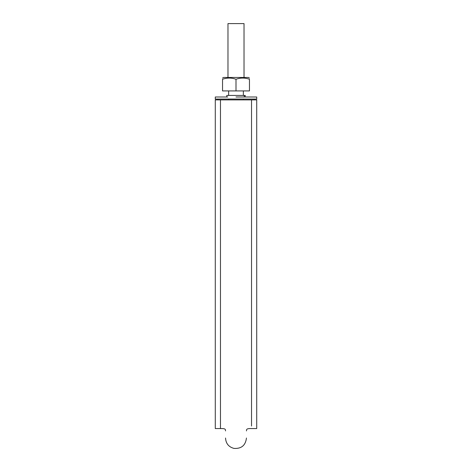 <?xml version="1.0" encoding="UTF-8"?>
<svg xmlns="http://www.w3.org/2000/svg" width="472" height="472" viewBox="0 0 472 472"><rect width="100%" height="100%" fill="white"/><g stroke="black" fill="none" stroke-linecap="round" stroke-linejoin="round"><path stroke-width="0.71" d="M215.285 99.893L215.285 428.564L215.285 99.893L256.715 99.893L256.715 428.564L256.715 99.893M244.024 77.455L244.024 23.6L227.976 23.6L227.976 77.455M244.284 99.061L227.716 99.061M256.715 99.061L256.715 96.99L256.715 99.061L256.715 96.99L236 96.99L256.715 96.99L256.715 99.061L215.285 99.061L215.285 96.99L226.784 96.99L226.784 95.438L228.649 95.438L228.649 90.919M219.427 96.99L227.716 96.99L219.427 96.99M244.284 96.99L252.573 96.99L244.284 96.99L244.284 95.438L245.216 95.438L226.784 95.438M226.784 96.99L215.285 96.99M243.351 90.919L243.351 95.438L244.284 95.438L227.716 95.438M254.125 99.061L254.125 99.893L254.125 99.061M217.875 99.061L217.875 99.893M236 90.919L249.464 90.919L249.464 79.255C249.464 77.679 249.464 77.679 249.464 79.255C249.464 77.679 249.464 77.679 249.464 79.255C244.992 77.679 240.502 77.679 236 79.255C231.522 77.679 227.038 77.679 222.536 79.255C222.536 77.679 222.536 77.679 222.536 79.255L222.536 90.919L236 90.919L236 79.255M248.431 77.455L249.464 78.057L248.431 77.455L223.569 77.455L222.536 78.057L223.569 77.455M251.535 99.893L251.535 426.033L251.535 99.893M220.465 99.893L220.465 428.564L220.465 99.893M256.715 428.564L251.535 428.564C245.829 428.417 246.685 429.667 246.461 430.924M215.285 428.564L220.465 428.564C226.171 428.417 225.315 429.667 225.539 430.924M225.539 438.016C225.864 443.491 228.666 446.954 233.947 448.4C241.381 448.884 245.552 445.421 246.461 438.016M228.649 99.893L228.649 99.061M243.351 99.893L243.351 99.061M245.216 96.99L245.216 95.438"/></g></svg>
